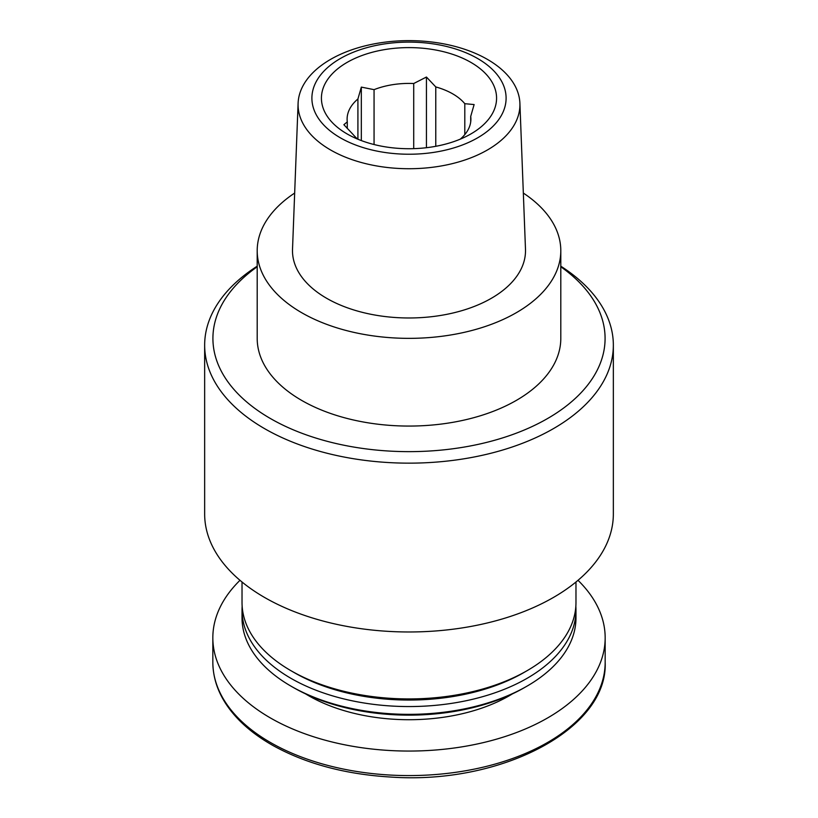 <?xml version="1.0" encoding="UTF-8"?>
<svg xmlns="http://www.w3.org/2000/svg" width="818" height="818" viewBox="0 0 818 818"><rect width="100%" height="100%" fill="white"/><g stroke="black" fill="none" stroke-linecap="round" stroke-linejoin="round"><path stroke-width="1.23" d="M460.258 139.162A61.892 35.726 180 0 0 470.892 119.142A61.892 35.726 180 0 0 470.708 116.422L474.123 104.561L464.798 103.692A61.892 35.726 180 0 0 435.769 86.933L435.769 146.31M464.798 103.692L464.798 134.602M435.769 86.933L426.444 77.035L413.714 83.518A61.892 35.726 180 0 0 374.061 89.653L374.061 144.53M413.714 83.518L413.714 148.661M374.061 89.653L361.331 87.107L357.916 98.978A61.892 35.726 180 0 0 347.108 119.142A61.892 35.726 180 0 0 347.292 121.872L347.292 128.538M357.916 98.978L357.916 139.244M357.742 139.162A61.892 35.726 180 0 1 353.202 134.602L343.877 124.704L347.292 121.872M560.8 266.187A204.347 117.976 180 0 1 613.347 345.176L613.347 513.99A204.347 117.976 180 0 1 409 631.977A204.347 117.976 180 0 1 204.653 513.99L204.653 345.176A204.347 117.976 180 0 1 257.2 266.187M613.347 345.176A204.347 117.976 180 0 1 409 463.152A204.347 117.976 180 0 1 204.653 345.176M575.974 581.997L575.974 602.529A166.974 96.401 180 0 1 527.078 670.688A166.974 96.401 180 0 1 290.922 670.688A166.974 96.401 180 0 1 242.026 602.529L242.026 581.997M527.078 670.688L523.776 672.6A162.312 93.712 180 0 1 294.224 672.6L290.922 670.688M575.852 606.342A166.974 96.401 180 0 1 575.974 610.156A166.974 96.401 180 0 1 409 706.558A166.974 96.401 180 0 1 242.026 610.156A166.974 96.401 180 0 1 242.148 606.342M575.974 610.156L575.974 617.948A166.974 96.401 180 0 1 527.078 686.108A166.974 96.401 180 0 1 290.922 686.108A166.974 96.401 180 0 1 242.026 617.948L242.026 610.156M527.078 686.108L524.737 687.457A163.672 94.499 180 0 1 293.263 687.457L290.922 686.108M578.009 580.31A196.167 113.262 180 0 1 605.167 637.805A196.167 113.262 180 0 1 409 751.057A196.167 113.262 180 0 1 212.833 637.805A196.167 113.262 180 0 1 239.991 580.31M560.8 266.77A196.085 113.211 180 0 1 542.958 421.106A196.085 113.211 180 0 1 275.042 421.106A196.085 113.211 180 0 1 257.2 266.77M523.336 193.068A151.8 87.638 180 0 1 560.8 250.717L560.8 338.427A151.8 87.638 180 0 1 409 426.066A151.8 87.638 180 0 1 257.2 338.427L257.2 250.717A151.8 87.638 180 0 1 294.664 193.068M560.8 250.717A151.8 87.638 180 0 1 409 338.355A151.8 87.638 180 0 1 257.2 250.717M519.9 103.272L525.483 249.234A116.504 67.27 180 0 1 409 317.977A116.504 67.27 180 0 1 292.517 249.234L298.1 103.272A110.921 64.039 180 0 1 367.681 45.246A110.921 64.039 180 0 1 487.436 59.397A110.921 64.039 180 0 1 519.9 103.272A110.921 64.039 180 0 1 409 168.723A110.921 64.039 180 0 1 298.1 103.272M477.661 58.528A97.107 56.064 180 0 1 434.133 152.322A97.107 56.064 180 0 1 315.206 83.661A97.107 56.064 180 0 1 477.661 58.528M470.923 62.413A87.577 50.563 180 0 1 470.923 133.917A87.577 50.563 180 0 1 347.077 133.917A87.577 50.563 180 0 1 330.043 120.041A87.577 50.563 180 0 1 358.376 56.912A87.577 50.563 180 0 1 470.923 62.413M470.708 116.422L470.708 121.872M361.331 140.584L361.331 87.107M426.444 147.721L426.444 77.035M512.354 693.92A141.872 81.912 180 0 1 305.646 693.92M605.167 637.805L605.167 662.314A196.167 113.262 180 0 1 409 775.576A196.167 113.262 180 0 1 212.833 662.314L212.833 637.805M605.167 662.314C608.142 728.971 501.035 784.973 390.411 777.028C345.411 774.298 306.423 763.879 273.437 745.781C259.991 738.245 248.58 729.738 239.224 720.259C221.821 702.457 213.028 683.142 212.833 662.314"/></g></svg>
